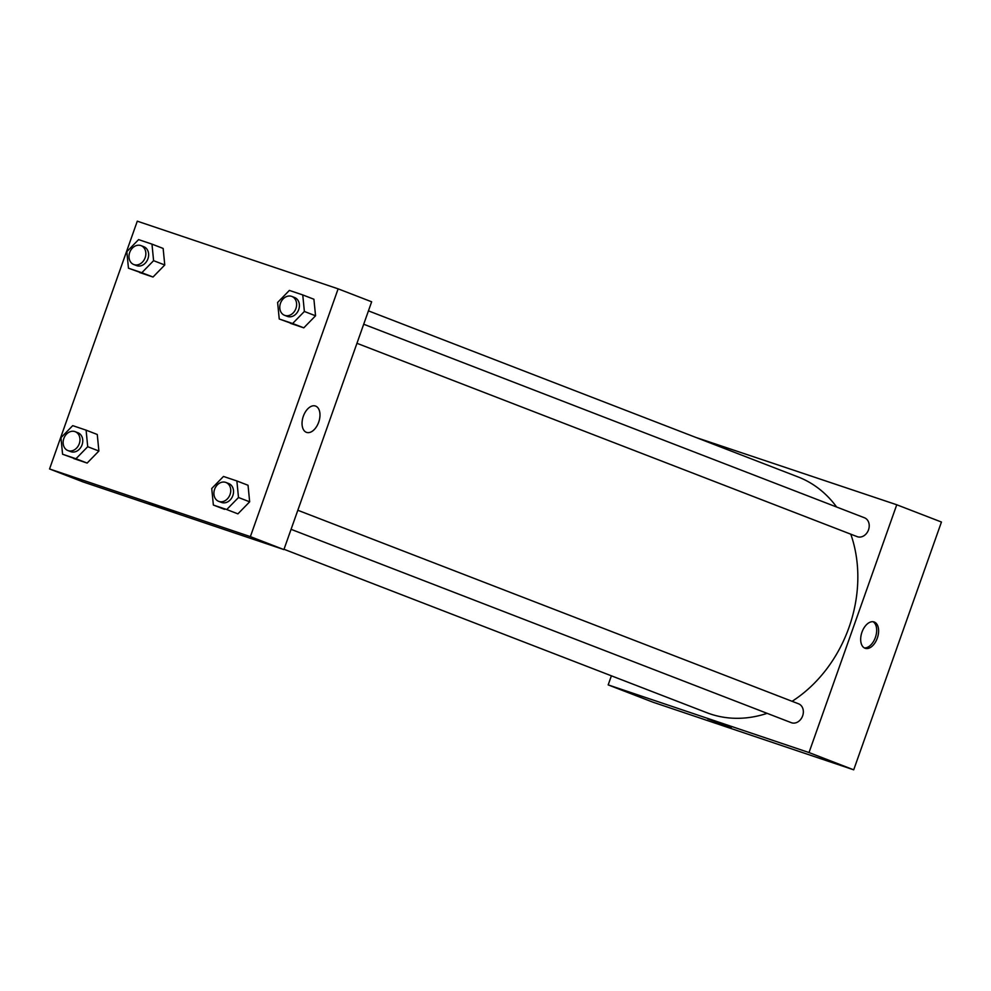<?xml version="1.0" encoding="UTF-8"?>
<svg xmlns="http://www.w3.org/2000/svg" width="991" height="991" viewBox="0 0 991 991"><rect width="100%" height="100%" fill="white"/><g stroke="black" fill="none" stroke-linecap="round" stroke-linejoin="round"><path stroke-width="1.49" d="M695.818 437.415L896.756 504.766L941.45 522.034L853.709 769.821L652.871 702.161L608.177 684.892L611.397 675.812M731.259 727.481L707.723 718.859L731.259 727.481M896.756 504.766L809.015 752.553L853.709 769.821M809.015 752.553L608.177 684.892M874.285 622.026A13.899 8.225 -71.4 0 1 877.382 637.931A13.899 8.225 -71.4 0 1 865.205 648.312A13.899 8.225 -71.4 0 1 861.848 632.506A13.899 8.225 -71.4 0 1 874.087 621.964A13.899 8.225 -71.4 0 1 874.285 622.026M864.263 647.879A13.899 8.225 108.6 0 0 875.499 637.102A13.899 8.225 108.6 0 0 873.071 621.729M291.069 529.33L791.276 722.674A10.108 8.151 -68.9 0 0 802.524 716.183A10.108 8.151 -68.9 0 0 798.573 703.808L297.82 510.254M356.946 343.295L857.153 536.639A10.108 8.151 -68.9 0 0 868.525 529.813A10.108 8.151 -68.9 0 0 864.449 517.773L363.697 324.23M792.106 701.306A126.402 101.85 -68.9 0 0 849.027 627.353A126.402 101.85 -68.9 0 0 850.786 534.186M836.639 507.033A126.402 101.85 -68.9 0 0 798.04 476.919L368.429 310.864M284.008 549.274L706.893 712.727A126.402 101.85 -68.9 0 0 767.121 713.334M371.65 301.797L283.897 549.584L83.071 481.923L49.55 468.966L137.291 221.179L338.129 288.839L371.65 301.797M249.67 501.818L248.035 485.268L249.67 501.818L237.914 513.858L249.67 501.818L238.497 497.507L226.741 509.547L213.362 505.038L211.74 488.489L223.483 476.448L236.874 480.957L238.497 497.507M224.536 509.349L213.362 505.038M98.889 451.029L97.267 434.479L98.889 451.029L87.134 463.07L98.889 451.029L87.716 446.706L75.96 458.746L62.582 454.237L60.959 437.688L72.715 425.647L86.093 430.156L87.716 446.706M73.755 458.56L87.134 463.07L62.582 454.237M164.766 264.993L163.143 248.444L164.766 264.993L153.01 277.034L164.766 264.993L153.593 260.67L141.837 272.711L128.458 268.202L126.836 251.664L138.591 239.611L151.97 244.12L153.593 260.67M139.632 272.525L153.01 277.034L128.458 268.202M338.129 288.839L250.376 536.626L49.55 468.966M315.547 315.795L313.912 299.245L315.547 315.795L303.791 327.835L315.547 315.795L304.373 311.471L292.618 323.512L279.239 319.003L277.616 302.453L289.372 290.413L302.75 294.922L304.373 311.471M290.413 323.326L303.791 327.835L279.239 319.003M175.952 512.248L149.096 502.933L175.952 512.248M250.376 536.626L283.897 549.584M303.333 416.232A13.899 8.225 -71.4 0 1 315.448 406.025A13.899 8.225 -71.4 0 1 318.817 421.832A13.899 8.225 -71.4 0 1 306.578 432.386A13.899 8.225 -71.4 0 1 303.333 416.232M306.566 432.386A13.899 8.225 108.6 0 0 318.805 421.832A13.899 8.225 108.6 0 0 315.448 406.025M218.677 501.347L221.476 502.425A10.108 8.151 -68.9 0 0 232.835 495.599A10.108 8.151 -68.9 0 0 228.76 483.558L225.973 482.481A10.108 8.151 -68.9 0 0 214.725 488.972A10.108 8.151 -68.9 0 0 218.677 501.347A10.108 8.151 -68.9 0 0 230.048 494.521A10.108 8.151 -68.9 0 0 225.973 482.481M236.874 480.957L248.035 485.268M226.741 509.547L237.914 513.858M67.896 450.546L70.695 451.623A10.108 8.151 -68.9 0 0 82.067 444.798A10.108 8.151 -68.9 0 0 77.979 432.77L75.192 431.68A10.108 8.151 -68.9 0 0 63.944 438.183A10.108 8.151 -68.9 0 0 67.896 450.546A10.108 8.151 -68.9 0 0 79.268 443.72A10.108 8.151 -68.9 0 0 75.192 431.68M86.093 430.156L97.267 434.479M75.96 458.746L87.134 463.07M284.553 315.311L287.353 316.389A10.108 8.151 -68.9 0 0 298.712 309.564A10.108 8.151 -68.9 0 0 294.637 297.535L291.849 296.445A10.108 8.151 -68.9 0 0 280.602 302.949A10.108 8.151 -68.9 0 0 284.553 315.311A10.108 8.151 -68.9 0 0 295.925 308.486A10.108 8.151 -68.9 0 0 291.849 296.445M302.75 294.922L313.912 299.245M292.618 323.512L303.791 327.835M133.773 264.523L136.572 265.6A10.108 8.151 -68.9 0 0 147.944 258.762A10.108 8.151 -68.9 0 0 143.856 246.734L141.069 245.657A10.108 8.151 -68.9 0 0 129.821 252.148A10.108 8.151 -68.9 0 0 133.773 264.523A10.108 8.151 -68.9 0 0 145.144 257.685A10.108 8.151 -68.9 0 0 141.069 245.657M151.97 244.12L163.143 248.444M141.837 272.711L153.01 277.034"/></g></svg>
